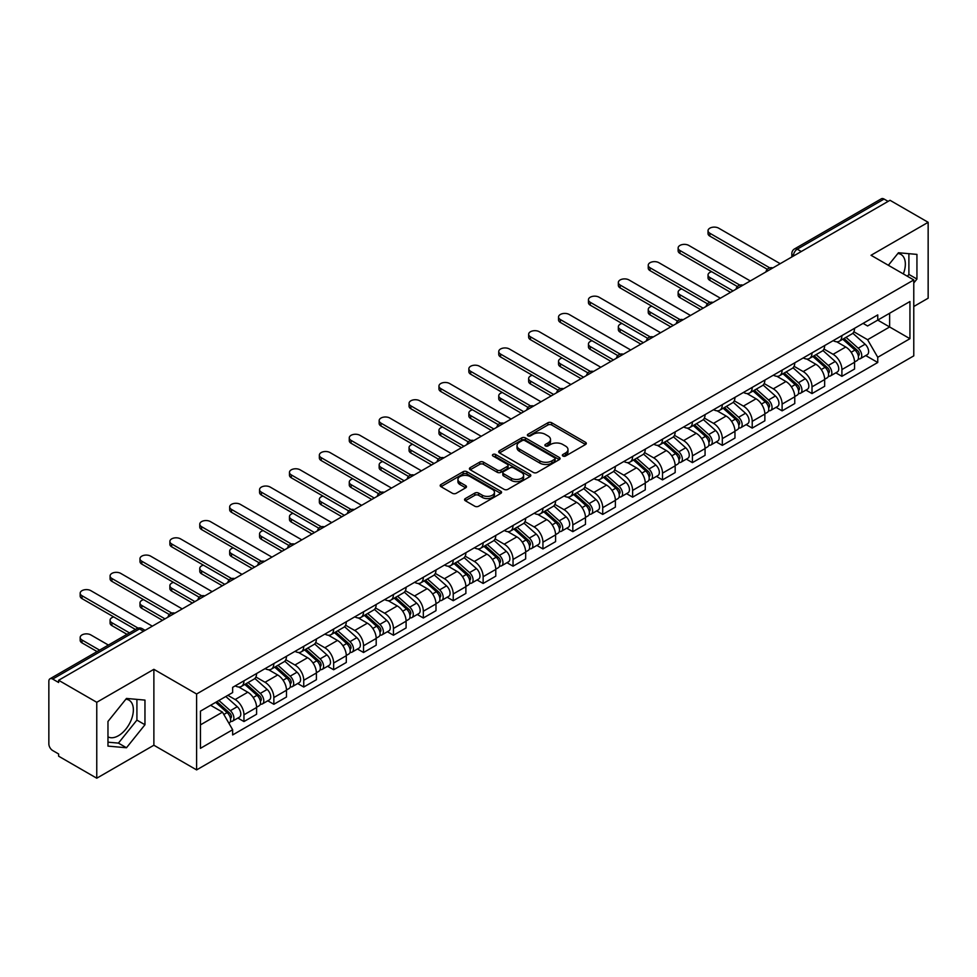 <?xml version="1.0" encoding="UTF-8"?>
<svg xmlns="http://www.w3.org/2000/svg" width="977" height="977" viewBox="0 0 977 977"><rect width="100%" height="100%" fill="white"/><g stroke="black" fill="none" stroke-linecap="round" stroke-linejoin="round"><path stroke-width="1.47" d="M562.911 456.027A1.856 1.075 0 0 0 565.549 456.027L585.541 444.486A2.662 1.539 0 0 0 586.31 443.399A2.662 1.539 0 0 0 585.541 442.312L551.675 422.76A2.662 1.539 0 0 0 547.914 422.76L527.922 434.301A1.856 1.075 0 0 0 527.385 435.058A1.856 1.075 0 0 0 527.922 435.827A1.856 1.075 0 0 0 530.56 435.827L533.149 434.325A8.512 4.909 0 0 1 545.19 434.325L548.012 435.962A8.512 4.909 0 0 1 550.503 439.43A8.512 4.909 0 0 1 548.012 442.911L545.422 444.401A1.856 1.075 0 0 0 544.873 445.158A1.856 1.075 0 0 0 545.422 445.927A1.856 1.075 0 0 0 548.048 445.927L550.637 444.425A8.512 4.909 0 0 1 562.679 444.425L565.5 446.062A8.512 4.909 0 0 1 567.991 449.53A8.512 4.909 0 0 1 565.5 453.01L562.911 454.5A1.856 1.075 0 0 0 562.373 455.27A1.856 1.075 0 0 0 562.911 456.027L562.911 454.5M897.839 253.495A21.14 12.2 -60 0 1 900.965 254.447A21.14 12.2 -60 0 1 903.334 273.926M125.874 699.19A21.14 12.2 -60 0 1 128.988 700.143A21.14 12.2 -60 0 1 132.225 717.081A21.14 12.2 -60 0 1 118.425 735.718A21.14 12.2 -60 0 1 107.971 736.829M465.333 498.575A2.662 1.539 0 0 0 464.551 499.662A2.662 1.539 0 0 0 465.333 500.749L474.822 506.233A2.662 1.539 0 0 0 478.596 506.233L500.786 493.409A2.662 1.539 0 0 0 501.567 492.323A2.662 1.539 0 0 0 500.786 491.236L466.933 471.696A2.662 1.539 0 0 0 463.159 471.696L440.969 484.507A2.662 1.539 0 0 0 440.187 485.593A2.662 1.539 0 0 0 440.969 486.68L452.436 493.3A2.662 1.539 0 0 0 456.21 493.3L465.699 487.816A2.662 1.539 0 0 0 466.481 486.729A2.662 1.539 0 0 0 465.699 485.642L460.008 482.357A7.12 4.103 0 0 1 457.932 479.463A7.12 4.103 0 0 1 462.316 475.665A7.12 4.103 0 0 1 470.084 476.556L492.371 489.416A7.12 4.103 0 0 1 494.46 492.323A7.12 4.103 0 0 1 490.063 496.121A7.12 4.103 0 0 1 482.308 495.229L478.596 493.092A2.662 1.539 0 0 0 474.822 493.092L465.333 498.575L465.333 500.749L474.822 495.302L474.822 493.092M196.609 694L153.877 669.318L96.76 702.292L58.62 680.273L890.01 200.285L928.15 222.304L871.032 255.278L913.776 279.947L196.609 694L196.609 769.9L913.776 355.86L913.776 279.947M533.332 472.453A2.662 1.539 0 0 0 537.094 472.453L559.296 459.63A2.662 1.539 0 0 0 560.077 458.555A2.662 1.539 0 0 0 559.296 457.468L525.431 437.916A2.662 1.539 0 0 0 521.669 437.916L499.467 450.727A2.662 1.539 0 0 0 498.697 451.814A2.662 1.539 0 0 0 499.467 452.901L533.332 472.453M493.727 456.43A1.856 1.075 0 0 1 495.62 456.686L530.01 476.544L507.845 489.343A2.662 1.539 0 0 1 504.083 489.343L470.218 469.79L479.719 464.344L479.719 462.133L470.218 467.617A2.662 1.539 0 0 0 469.436 468.704A2.662 1.539 0 0 0 470.218 469.79L470.218 467.617M479.719 464.344A2.662 1.539 0 0 1 483.481 464.344L483.481 462.133A2.662 1.539 0 0 0 479.719 462.133M483.481 462.133L497.22 470.059A2.662 1.539 0 0 0 500.981 470.059L507.283 466.42A2.662 1.539 0 0 0 508.052 465.333A2.662 1.539 0 0 0 507.283 464.246L492.982 456.003A1.856 1.075 0 0 1 492.432 455.233A1.856 1.075 0 0 1 493.58 454.244A1.856 1.075 0 0 1 495.62 454.476L530.047 474.358A2.662 1.539 0 0 1 530.816 475.433A2.662 1.539 0 0 1 530.047 476.52L530.047 474.358M96.76 702.292L96.76 778.205L58.62 756.186L58.62 753.975L52.685 750.544A5.422 3.126 -120 0 1 48.85 743.9L48.85 681.274A5.422 3.126 -120 0 1 49.974 678.795L136.792 628.663A5.422 3.126 60 0 1 139.503 628.932L52.685 679.064A5.422 3.126 -120 0 0 49.974 678.795M913.776 306.509L928.15 298.205L928.15 222.304M96.76 778.205L153.877 745.231L196.609 769.9M58.62 680.273L58.62 682.496L52.685 679.064M801.274 251.516L797.256 249.184A5.422 3.126 60 0 0 794.545 248.915L881.364 198.795A5.422 3.126 60 0 1 884.075 199.064L797.256 249.184A5.422 3.126 120 0 0 793.422 255.827L793.422 256.047M888.093 201.384L884.075 199.064M841.905 335.612A12.469 7.193 60 0 1 839.328 341.205L851.968 333.902A12.469 7.193 -120 0 0 854.557 328.309M823.953 349.033L833.088 354.309A12.469 7.193 60 0 1 841.905 369.575L854.557 362.272A12.469 7.193 -120 0 0 845.74 347.006L836.691 341.779M854.557 362.272L854.557 369.025L841.905 376.328L835.836 372.823M839.328 341.205A12.469 7.193 60 0 1 833.186 340.643M841.905 369.575L841.905 376.328M812.009 352.868A12.469 7.193 60 0 1 809.432 358.461L822.072 351.158A12.469 7.193 -120 0 0 824.661 345.565M805.94 390.079L812.009 393.584L824.661 386.281L824.661 379.54A12.469 7.193 -120 0 0 815.844 364.262L806.782 359.035M809.432 358.461A12.469 7.193 60 0 1 803.289 357.9M794.057 366.29L803.192 371.565A12.469 7.193 60 0 1 812.009 386.843L812.009 393.584M782.113 370.124A12.469 7.193 60 0 1 779.524 375.73L792.176 368.427A12.469 7.193 -120 0 0 794.765 362.821M776.043 407.348L782.113 410.853L794.765 403.55L794.765 396.796A12.469 7.193 -120 0 0 785.948 381.531L776.886 376.304M779.524 375.73A12.469 7.193 60 0 1 773.393 375.168M764.161 383.558L773.296 388.834A12.469 7.193 60 0 1 782.113 404.099L782.113 410.853M752.217 387.393A12.469 7.193 60 0 1 749.628 392.986L762.28 385.683A12.469 7.193 -120 0 0 764.857 380.09M746.147 424.604L752.217 428.109L764.857 420.806L764.857 414.053A12.469 7.193 -120 0 0 756.051 398.787L746.99 393.56M749.628 392.986A12.469 7.193 60 0 1 743.497 392.424M734.264 400.814L743.399 406.09A12.469 7.193 60 0 1 752.217 421.356L752.217 428.109M722.321 404.649A12.469 7.193 60 0 1 719.731 410.242L732.384 402.939A12.469 7.193 -120 0 0 734.96 397.346M716.251 441.873L722.321 445.365L734.96 438.062L734.96 431.321A12.469 7.193 -120 0 0 726.143 416.043L717.094 410.816M719.731 410.242A12.469 7.193 60 0 1 713.601 409.681M704.368 418.083L713.503 423.346A12.469 7.193 60 0 1 722.321 438.624L722.321 445.365M692.412 421.917A12.469 7.193 60 0 1 689.835 427.511L702.487 420.208A12.469 7.193 -120 0 0 705.064 414.614M686.355 459.129L692.412 462.634L705.064 455.331L705.064 448.577A12.469 7.193 -120 0 0 696.247 433.312L687.197 428.085M689.835 427.511A12.469 7.193 60 0 1 683.692 426.949M674.472 435.339L683.607 440.615A12.469 7.193 60 0 1 692.412 455.88L692.412 462.634M662.516 439.174A12.469 7.193 60 0 1 659.939 444.767L672.591 437.464A12.469 7.193 -120 0 0 675.168 431.871M656.459 476.397L662.516 479.89L675.168 472.587L675.168 465.846A12.469 7.193 -120 0 0 666.351 450.568L657.301 445.341M659.939 444.767A12.469 7.193 60 0 1 653.796 444.205M644.564 452.595L653.698 457.871A12.469 7.193 60 0 1 662.516 473.149L662.516 479.89M632.62 456.43A12.469 7.193 60 0 1 630.043 462.036L642.695 454.732A12.469 7.193 -120 0 0 645.272 449.127M626.562 493.654L632.62 497.159L645.272 489.856L645.272 483.102A12.469 7.193 -120 0 0 636.454 467.836L627.405 462.609M630.043 462.036A12.469 7.193 60 0 1 623.9 461.474M614.667 469.864L623.802 475.14A12.469 7.193 60 0 1 632.62 490.405L632.62 497.159M602.724 473.698A12.469 7.193 60 0 1 600.147 479.292L612.787 471.989A12.469 7.193 -120 0 0 615.376 466.395M596.654 510.91L602.724 514.415L615.376 507.112L615.376 500.358A12.469 7.193 -120 0 0 606.558 485.093L597.509 479.866M600.147 479.292A12.469 7.193 60 0 1 594.004 478.73M584.771 487.12L593.906 492.396A12.469 7.193 60 0 1 602.724 507.661L602.724 514.415M572.827 490.955A12.469 7.193 60 0 1 570.25 496.56L582.89 489.257A12.469 7.193 -120 0 0 585.479 483.652M566.758 528.178L572.827 531.671L585.479 524.38L585.479 517.627A12.469 7.193 -120 0 0 576.662 502.349L567.6 497.122M570.25 496.56A12.469 7.193 60 0 1 564.108 495.986M554.875 504.388L564.01 509.652A12.469 7.193 60 0 1 572.827 524.93L572.827 531.671M542.931 508.223A12.469 7.193 60 0 1 540.342 513.817L552.994 506.513A12.469 7.193 -120 0 0 555.583 500.92M536.861 545.435L542.931 548.94L555.583 541.637L555.583 534.883A12.469 7.193 -120 0 0 546.766 519.617L537.704 514.39M540.342 513.817A12.469 7.193 60 0 1 534.211 513.255M524.979 521.645L534.114 526.921A12.469 7.193 60 0 1 542.931 542.186L542.931 548.94M513.035 525.479A12.469 7.193 60 0 1 510.446 531.073L523.098 523.77A12.469 7.193 -120 0 0 525.675 518.176M506.965 562.703L513.035 566.196L525.675 558.893L525.675 552.152A12.469 7.193 -120 0 0 516.87 536.874L507.808 531.647M510.446 531.073A12.469 7.193 60 0 1 504.315 530.511M495.083 538.901L504.217 544.177A12.469 7.193 60 0 1 513.035 559.455L513.035 566.196M483.139 542.736A12.469 7.193 60 0 1 480.55 548.341L493.202 541.038A12.469 7.193 -120 0 0 495.779 535.445M477.069 579.959L483.139 583.464L495.779 576.161L495.779 569.408A12.469 7.193 -120 0 0 486.961 554.142L477.912 548.915M480.55 548.341A12.469 7.193 60 0 1 474.419 547.779M465.186 556.169L474.321 561.445A12.469 7.193 60 0 1 483.139 576.711L483.139 583.464M453.23 560.004A12.469 7.193 60 0 1 450.653 565.598L463.306 558.294A12.469 7.193 -120 0 0 465.882 552.701M447.173 597.216L453.23 600.721L465.882 593.418L465.882 586.664A12.469 7.193 -120 0 0 457.065 571.398L448.016 566.172M450.653 565.598A12.469 7.193 60 0 1 444.511 565.036M435.29 573.426L444.425 578.702A12.469 7.193 60 0 1 453.23 593.967L453.23 600.721M423.334 577.26A12.469 7.193 60 0 1 420.757 582.866L433.409 575.563A12.469 7.193 -120 0 0 435.986 569.957M417.277 614.484L423.334 617.989L435.986 610.686L435.986 603.933A12.469 7.193 -120 0 0 427.169 588.667L418.119 583.44M420.757 582.866A12.469 7.193 60 0 1 414.614 582.304M405.382 590.694L414.517 595.97A12.469 7.193 60 0 1 423.334 611.236L423.334 617.989M393.438 594.529A12.469 7.193 60 0 1 390.861 600.122L403.513 592.819A12.469 7.193 -120 0 0 406.09 587.226M387.38 631.74L393.438 635.245L406.09 627.942L406.09 621.189A12.469 7.193 -120 0 0 397.273 605.923L388.223 600.696M390.861 600.122A12.469 7.193 60 0 1 384.718 599.56M375.486 607.95L384.62 613.226A12.469 7.193 60 0 1 393.438 628.492L393.438 635.245M363.542 611.785A12.469 7.193 60 0 1 360.965 617.379L373.605 610.075A12.469 7.193 -120 0 0 376.194 604.482M357.472 649.009L363.542 652.502L376.194 645.199L376.194 638.457A12.469 7.193 -120 0 0 367.376 623.179L358.327 617.952M360.965 617.379A12.469 7.193 60 0 1 354.822 616.817M345.589 625.207L354.724 630.483A12.469 7.193 60 0 1 363.542 645.76L363.542 652.502M333.645 629.054A12.469 7.193 60 0 1 331.069 634.647L343.709 627.344A12.469 7.193 -120 0 0 346.298 621.751M327.576 666.265L333.645 669.77L346.298 662.467L346.298 655.714A12.469 7.193 -120 0 0 337.48 640.448L328.419 635.221M331.069 634.647A12.469 7.193 60 0 1 324.926 634.085M315.693 642.475L324.828 647.751A12.469 7.193 60 0 1 333.645 663.017L333.645 669.77M303.749 646.31A12.469 7.193 60 0 1 301.16 651.903L313.812 644.6A12.469 7.193 -120 0 0 316.401 639.007M297.68 683.521L303.749 687.026L316.401 679.723L316.401 672.982A12.469 7.193 -120 0 0 307.584 657.704L298.522 652.477M301.16 651.903A12.469 7.193 60 0 1 295.03 651.341M285.797 659.731L294.932 665.007A12.469 7.193 60 0 1 303.749 680.285L303.749 687.026M273.853 663.566A12.469 7.193 60 0 1 271.264 669.172L283.916 661.869A12.469 7.193 -120 0 0 286.493 656.263M267.783 700.79L273.853 704.295L286.493 696.992L286.493 690.238A12.469 7.193 -120 0 0 277.688 674.973L268.626 669.746M271.264 669.172A12.469 7.193 60 0 1 265.133 668.61M255.901 677L265.036 682.276A12.469 7.193 60 0 1 273.853 697.541L273.853 704.295M243.957 680.835A12.469 7.193 60 0 1 241.368 686.428L254.02 679.125A12.469 7.193 -120 0 0 256.597 673.532M237.887 718.046L243.957 721.551L256.597 714.248L256.597 707.495A12.469 7.193 -120 0 0 247.779 692.229L238.73 687.002M241.368 686.428A12.469 7.193 60 0 1 235.237 685.866M227.849 695.331L235.139 699.532A12.469 7.193 60 0 1 243.957 714.798L243.957 721.551M863.082 323.375L867.588 325.976L909.941 301.527L889.632 313.251L889.632 326.977L867.588 339.703L853.849 331.765M200.444 724.873L222.487 712.148L232.648 729.734L200.444 748.333L200.444 711.146L232.648 692.559L232.648 687.356L877.749 314.912L877.749 320.114L909.941 338.701L877.749 357.289L867.588 339.703M909.941 301.527L909.941 338.701M232.648 729.734L232.648 734.936L877.749 362.491L877.749 357.289M913.776 282.988L916.939 279.056L916.939 254.399L898.449 252.75L888.374 265.28M153.877 669.318L153.877 745.231M107.971 746.11L126.473 747.759L144.962 724.751L144.962 700.094L126.473 698.445L107.971 721.453L107.971 746.11M222.487 712.148L210.605 705.284M865.744 355.567L877.749 362.491M907.401 276.271L908.891 274.415L908.891 253.678M908.891 274.415L916.939 279.056M107.971 742.178L118.425 743.106L136.914 720.11L136.914 699.373M118.425 743.106L126.473 747.759M136.914 720.11L144.962 724.751M563.656 456.283L565.5 455.221A8.512 4.909 0 0 0 567.991 451.753L567.991 449.53M550.503 439.43L550.503 441.653A8.512 4.909 0 0 1 548.012 445.121L546.167 446.184M585.504 444.511L551.675 424.971A2.662 1.539 0 0 0 547.914 424.971L528.667 436.084M559.259 459.654L525.431 440.126A2.662 1.539 0 0 0 521.669 440.126L499.503 452.925L499.467 450.727M554.594 459.312A1.856 1.075 0 0 0 555.131 458.555A1.856 1.075 0 0 0 554.594 457.786L524.869 440.627A1.856 1.075 0 0 0 522.231 440.627L519.508 442.202A8.512 4.909 0 0 0 517.016 445.683A8.512 4.909 0 0 0 519.508 449.151L539.829 460.888A8.512 4.909 0 0 0 551.858 460.888L554.594 459.312L554.594 461.523A1.856 1.075 0 0 0 555.131 460.765L555.131 458.555M517.016 445.683L517.016 447.893A8.512 4.909 0 0 0 519.508 451.362L519.508 449.151M554.594 461.523L551.858 463.098A8.512 4.909 0 0 1 539.829 463.098L519.508 451.362M483.481 464.344L497.22 472.27A2.662 1.539 0 0 0 500.981 472.27L507.283 468.642A2.662 1.539 0 0 0 508.052 467.556L508.052 465.333M511.459 478.29A7.12 4.103 0 0 0 519.214 479.182A7.12 4.103 0 0 0 523.611 475.384A7.12 4.103 0 0 0 521.523 472.477L513.67 467.946A2.662 1.539 0 0 0 509.909 467.946L503.607 471.586A2.662 1.539 0 0 0 502.825 472.673A2.662 1.539 0 0 0 503.607 473.76L511.459 478.29L511.459 480.501A7.12 4.103 0 0 0 519.214 481.392A7.12 4.103 0 0 0 523.611 477.594L523.611 475.384M502.825 472.673L502.825 474.883A2.662 1.539 0 0 0 503.607 475.97L503.607 473.76M511.459 480.501L503.607 475.97M494.46 492.323L494.46 494.545A7.12 4.103 0 0 1 490.063 498.331A7.12 4.103 0 0 1 482.308 497.44L478.596 495.302A2.662 1.539 0 0 0 474.822 495.302M457.932 479.463L457.932 481.673A7.12 4.103 0 0 0 460.008 484.58L460.008 482.357M465.675 487.841L460.008 484.58M500.749 493.434L466.933 473.906A2.662 1.539 0 0 0 463.159 473.906L441.006 486.705M842.772 339.214L854.948 350.084A6.778 3.908 60 0 1 857.085 360.562L854.557 362.015M843.09 339.495L848.83 342.817M711.671 271.704A6.228 3.603 -0 0 0 708.032 274.977A6.228 3.603 -0 0 0 709.864 277.517L733.043 290.902M844.006 338.506L857.562 350.596A3.249 1.881 60 0 1 858.575 355.628A3.249 1.881 60 0 1 858.282 355.75M846.033 337.334L858.209 348.203A6.778 3.908 60 0 1 860.334 358.681A6.778 3.908 60 0 1 858.294 358.901M852.823 333.255L865.109 344.222A6.778 3.908 60 0 1 867.234 354.7L860.334 358.681M730.552 292.343L709.864 280.387A6.228 3.603 180 0 1 708.032 277.847L708.032 274.977M767.311 269.298L709.864 236.129A6.228 3.603 180 0 1 708.032 233.588L708.032 230.706A6.228 3.603 -0 0 0 709.864 233.259L769.778 267.857M780.196 263.68L718.669 228.166A6.228 3.603 -0 0 0 711.879 227.385A6.228 3.603 -0 0 0 708.032 230.706M812.876 356.471L825.052 367.34A6.778 3.908 60 0 1 827.189 377.818L824.661 379.284M813.194 356.764L818.934 360.073M681.775 288.96A6.228 3.603 -0 0 0 678.136 292.233A6.228 3.603 -0 0 0 679.955 294.773L703.147 308.17M814.097 355.762L827.653 367.865A3.249 1.881 60 0 1 828.679 372.896A3.249 1.881 60 0 1 828.386 373.006M816.137 354.59L828.313 365.459A6.778 3.908 60 0 1 830.438 375.937A6.778 3.908 60 0 1 828.398 376.157M822.927 350.511L835.213 361.478A6.778 3.908 60 0 1 837.338 371.956L830.438 375.937M700.656 309.599L679.955 297.655A6.228 3.603 180 0 1 678.136 295.103L678.136 292.233M782.98 373.739L795.156 384.608A6.778 3.908 60 0 1 797.281 395.087L794.753 396.54M783.298 374.02L789.037 377.33M651.867 306.216A6.228 3.603 -0 0 0 648.239 309.489A6.228 3.603 -0 0 0 650.059 312.042L673.251 325.426M784.201 373.031L797.757 385.121A3.249 1.881 60 0 1 798.783 390.153A3.249 1.881 60 0 1 798.49 390.275M786.229 371.858L798.417 382.728A6.778 3.908 60 0 1 800.542 393.206A6.778 3.908 60 0 1 798.502 393.426M793.031 367.779L805.317 378.746A6.778 3.908 60 0 1 807.442 389.225L800.542 393.206M670.759 326.868L650.059 314.912A6.228 3.603 180 0 1 648.239 312.371L648.239 309.489M737.415 286.566L679.955 253.397A6.228 3.603 180 0 1 678.136 250.845L678.136 247.975A6.228 3.603 -0 0 0 679.955 250.515L739.882 285.113M750.299 280.949L688.773 245.422A6.228 3.603 -0 0 0 681.983 244.641A6.228 3.603 -0 0 0 678.136 247.975M707.519 303.823L650.059 270.653A6.228 3.603 180 0 1 648.239 268.113L648.239 265.231A6.228 3.603 -0 0 0 650.059 267.783L709.986 302.381M720.403 298.205L658.877 262.691A6.228 3.603 -0 0 0 652.086 261.909A6.228 3.603 -0 0 0 648.239 265.231M753.084 390.995L765.26 401.865A6.778 3.908 60 0 1 767.385 412.343L764.857 413.808M753.401 391.288L759.141 394.598M621.97 323.485A6.228 3.603 -0 0 0 618.343 326.758A6.228 3.603 -0 0 0 620.163 329.298L643.354 342.683M754.305 390.287L767.861 402.39A3.249 1.881 60 0 1 768.887 407.409A3.249 1.881 60 0 1 768.594 407.531M756.332 389.115L768.52 399.984A6.778 3.908 60 0 1 770.645 410.462A6.778 3.908 60 0 1 768.594 410.682M763.135 385.036L775.42 396.003A6.778 3.908 60 0 1 777.545 406.481L770.645 410.462M640.863 344.124L620.163 332.18A6.228 3.603 180 0 1 618.343 329.628L618.343 326.758M723.175 408.264L735.363 419.133A6.778 3.908 60 0 1 737.488 429.611L734.96 431.065M723.505 408.545L729.233 411.854M592.074 340.741A6.228 3.603 -0 0 0 588.447 344.014A6.228 3.603 -0 0 0 590.267 346.566L613.458 359.951M724.409 407.543L737.965 419.646A3.249 1.881 60 0 1 738.991 424.677A3.249 1.881 60 0 1 738.685 424.787M726.436 406.371L738.624 417.252A6.778 3.908 60 0 1 740.749 427.731A6.778 3.908 60 0 1 738.697 427.938M733.226 402.304L745.524 413.259A6.778 3.908 60 0 1 747.649 423.737L740.749 427.731M610.967 361.392L590.267 349.436A6.228 3.603 180 0 1 588.447 346.896L588.447 344.014M693.279 425.52L705.467 436.389A6.778 3.908 60 0 1 707.592 446.868L705.064 448.333M693.609 425.813L699.337 429.123M562.178 358.009A6.228 3.603 -0 0 0 558.539 361.282A6.228 3.603 -0 0 0 560.371 363.823L583.562 377.207M694.513 424.812L708.069 436.902A3.249 1.881 60 0 1 709.094 441.934A3.249 1.881 60 0 1 708.789 442.056M696.54 423.639L708.728 434.509A6.778 3.908 60 0 1 710.853 444.987A6.778 3.908 60 0 1 708.801 445.207M703.33 419.56L715.628 430.527A6.778 3.908 60 0 1 717.753 441.006L710.853 444.987M581.071 378.649L560.371 366.705A6.228 3.603 180 0 1 558.539 364.152L558.539 361.282M677.611 321.091L620.163 287.922A6.228 3.603 180 0 1 618.343 285.369L618.343 282.5A6.228 3.603 -0 0 0 620.163 285.04L680.09 319.638M690.507 315.473L628.98 279.947A6.228 3.603 -0 0 0 622.19 279.166A6.228 3.603 -0 0 0 618.343 282.5M647.714 338.347L590.267 305.178A6.228 3.603 180 0 1 588.447 302.638L588.447 299.756A6.228 3.603 -0 0 0 590.267 302.296L650.193 336.894M660.599 332.73L599.084 297.216A6.228 3.603 -0 0 0 592.294 296.434A6.228 3.603 -0 0 0 588.447 299.756M617.818 355.604L560.371 322.434A6.228 3.603 180 0 1 558.539 319.894L558.539 317.012A6.228 3.603 -0 0 0 560.371 319.564L620.297 354.162M630.702 349.986L569.188 314.472A6.228 3.603 -0 0 0 562.398 313.69A6.228 3.603 -0 0 0 558.539 317.012M663.383 442.776L675.571 453.658A6.778 3.908 60 0 1 677.696 464.124L675.168 465.589M663.713 443.07L669.44 446.379M532.282 375.266A6.228 3.603 -0 0 0 528.642 378.539A6.228 3.603 -0 0 0 530.474 381.079L553.666 394.476M664.616 442.068L678.172 454.171A3.249 1.881 60 0 1 679.186 459.202A3.249 1.881 60 0 1 678.893 459.312M666.644 440.896L678.82 451.765A6.778 3.908 60 0 1 680.957 462.243A6.778 3.908 60 0 1 678.905 462.463M673.434 436.817L685.72 447.784A6.778 3.908 60 0 1 687.857 458.262L680.957 462.243M551.175 395.905L530.474 383.961A6.228 3.603 180 0 1 528.642 381.421L528.642 378.539M587.922 372.872L530.474 339.703A6.228 3.603 180 0 1 528.642 337.15L528.642 334.281A6.228 3.603 -0 0 0 530.474 336.821L590.401 371.419M600.806 367.254L539.292 331.728A6.228 3.603 -0 0 0 532.489 330.959A6.228 3.603 -0 0 0 528.642 334.281M633.487 460.045L645.675 470.914A6.778 3.908 60 0 1 647.8 481.392L645.272 482.846M633.804 460.326L639.544 463.635M502.386 392.534A6.228 3.603 -0 0 0 498.746 395.795A6.228 3.603 -0 0 0 500.578 398.347L523.757 411.732M634.72 459.337L648.276 471.427A3.249 1.881 60 0 1 649.29 476.458A3.249 1.881 60 0 1 648.997 476.581M636.748 458.164L648.923 469.033A6.778 3.908 60 0 1 651.061 479.512A6.778 3.908 60 0 1 649.009 479.731M643.538 454.085L655.823 465.052A6.778 3.908 60 0 1 657.948 475.53L651.061 479.512M521.266 413.173L500.578 401.217A6.228 3.603 180 0 1 498.746 398.677L498.746 395.795M558.026 390.128L500.578 356.959A6.228 3.603 180 0 1 498.746 354.419L498.746 351.537A6.228 3.603 -0 0 0 500.578 354.089L560.505 388.687M570.91 384.511L509.396 348.997A6.228 3.603 -0 0 0 502.593 348.215A6.228 3.603 -0 0 0 498.746 351.537M603.591 477.301L615.766 488.17A6.778 3.908 60 0 1 617.904 498.649L615.376 500.114M603.908 477.594L609.648 480.904M472.489 409.79A6.228 3.603 -0 0 0 468.85 413.063A6.228 3.603 -0 0 0 470.682 415.604L493.861 428.988M604.824 476.593L618.38 488.695A3.249 1.881 60 0 1 619.394 493.715A3.249 1.881 60 0 1 619.1 493.837M606.851 475.42L619.027 486.29A6.778 3.908 60 0 1 621.152 496.768A6.778 3.908 60 0 1 619.113 496.988M613.641 471.341L625.927 482.308A6.778 3.908 60 0 1 628.052 492.787L621.152 496.768M491.37 430.43L470.682 418.486A6.228 3.603 180 0 1 468.85 415.933L468.85 413.063M528.13 407.397L470.682 374.228A6.228 3.603 180 0 1 468.85 371.675L468.85 368.805A6.228 3.603 -0 0 0 470.682 371.345L530.596 405.943M541.014 401.779L479.487 366.253A6.228 3.603 -0 0 0 472.697 365.471A6.228 3.603 -0 0 0 468.85 368.805M573.694 494.57L585.87 505.439A6.778 3.908 60 0 1 588.007 515.917L585.467 517.37M574.012 494.85L579.752 498.16M442.593 427.047A6.228 3.603 -0 0 0 438.954 430.32A6.228 3.603 -0 0 0 440.774 432.872L463.965 446.257M574.916 493.849L588.472 505.952A3.249 1.881 60 0 1 589.497 510.983A3.249 1.881 60 0 1 589.204 511.093M576.955 492.689L589.131 503.558A6.778 3.908 60 0 1 591.256 514.036A6.778 3.908 60 0 1 589.216 514.244M583.745 488.61L596.031 499.577A6.778 3.908 60 0 1 598.156 510.043L591.256 514.036M461.474 447.698L440.774 435.742A6.228 3.603 180 0 1 438.954 433.202L438.954 430.32M498.233 424.653L440.774 391.484A6.228 3.603 180 0 1 438.954 388.944L438.954 386.062A6.228 3.603 -0 0 0 440.774 388.602L500.7 423.2M511.118 419.035L449.591 383.521A6.228 3.603 -0 0 0 442.801 382.74A6.228 3.603 -0 0 0 438.954 386.062M543.798 511.826L555.974 522.695A6.778 3.908 60 0 1 558.099 533.173L555.571 534.639M544.116 512.119L549.856 515.429M412.685 444.315A6.228 3.603 -0 0 0 409.058 447.588A6.228 3.603 -0 0 0 410.877 450.128L434.069 463.513M545.019 511.118L558.575 523.208A3.249 1.881 60 0 1 559.601 528.239A3.249 1.881 60 0 1 559.308 528.362M547.047 509.945L559.235 520.814A6.778 3.908 60 0 1 561.36 531.293A6.778 3.908 60 0 1 559.32 531.512M553.849 505.866L566.135 516.833A6.778 3.908 60 0 1 568.26 527.311L561.36 531.293M431.578 464.954L410.877 453.01A6.228 3.603 180 0 1 409.058 450.458L409.058 447.588M513.902 529.082L526.078 539.963A6.778 3.908 60 0 1 528.203 550.442L525.675 551.895M514.22 529.375L519.947 532.685M382.789 461.571A6.228 3.603 -0 0 0 379.161 464.844A6.228 3.603 -0 0 0 380.981 467.385L404.173 480.782M515.123 528.374L528.679 540.476A3.249 1.881 60 0 1 529.705 545.508A3.249 1.881 60 0 1 529.412 545.618M517.151 527.201L529.339 538.083A6.778 3.908 60 0 1 531.464 548.549A6.778 3.908 60 0 1 529.412 548.769M523.953 523.122L536.239 534.089A6.778 3.908 60 0 1 538.364 544.568L531.464 548.549M401.681 482.211L380.981 470.267A6.228 3.603 180 0 1 379.161 467.727L379.161 464.844M483.994 546.351L496.182 557.22A6.778 3.908 60 0 1 498.307 567.698L495.779 569.151M484.323 546.631L490.051 549.941M352.892 478.84A6.228 3.603 -0 0 0 349.265 482.101A6.228 3.603 -0 0 0 351.085 484.653L374.276 498.038M485.227 545.642L498.783 557.733A3.249 1.881 60 0 1 499.809 562.764A3.249 1.881 60 0 1 499.503 562.886M487.254 544.47L499.442 555.339A6.778 3.908 60 0 1 501.567 565.817A6.778 3.908 60 0 1 499.516 566.037M494.044 540.391L506.342 551.358A6.778 3.908 60 0 1 508.467 561.836L501.567 565.817M371.785 499.479L351.085 487.523A6.228 3.603 180 0 1 349.265 484.983L349.265 482.101M454.097 563.607L466.285 574.476A6.778 3.908 60 0 1 468.41 584.954L465.882 586.42M454.427 563.9L460.155 567.21M322.996 496.096A6.228 3.603 -0 0 0 319.357 499.369A6.228 3.603 -0 0 0 321.189 501.909L344.38 515.306M455.331 562.899L468.887 575.001A3.249 1.881 60 0 1 469.913 580.02A3.249 1.881 60 0 1 469.607 580.143M457.358 561.726L469.546 572.595A6.778 3.908 60 0 1 471.671 583.074A6.778 3.908 60 0 1 469.619 583.293M464.148 557.647L476.446 568.614A6.778 3.908 60 0 1 478.571 579.092L471.671 583.074M341.889 516.735L321.189 504.791A6.228 3.603 180 0 1 319.357 502.239L319.357 499.369M424.201 580.875L436.389 591.744A6.778 3.908 60 0 1 438.514 602.223L435.986 603.676M424.531 581.156L430.259 584.466M293.1 513.352A6.228 3.603 -0 0 0 289.461 516.625A6.228 3.603 -0 0 0 291.293 519.178L314.484 532.563M425.435 580.167L438.991 592.257A3.249 1.881 60 0 1 440.004 597.289A3.249 1.881 60 0 1 439.711 597.411M427.462 578.995L439.638 589.864A6.778 3.908 60 0 1 441.775 600.342A6.778 3.908 60 0 1 439.723 600.562M434.252 574.916L446.538 585.882A6.778 3.908 60 0 1 448.675 596.361L441.775 600.342M311.993 534.004L291.293 522.048A6.228 3.603 180 0 1 289.461 519.508L289.461 516.625M394.305 598.132L406.493 609.001A6.778 3.908 60 0 1 408.618 619.479L406.09 620.945M394.623 598.425L400.362 601.734M263.204 530.621A6.228 3.603 -0 0 0 259.564 533.894A6.228 3.603 -0 0 0 261.396 536.434L284.576 549.819M395.538 597.423L409.094 609.514A3.249 1.881 60 0 1 410.108 614.545A3.249 1.881 60 0 1 409.815 614.667M397.566 596.251L409.742 607.12A6.778 3.908 60 0 1 411.879 617.598A6.778 3.908 60 0 1 409.827 617.818M404.356 592.172L416.642 603.139A6.778 3.908 60 0 1 418.767 613.617L411.879 617.598M282.084 551.26L261.396 539.316A6.228 3.603 180 0 1 259.564 536.764L259.564 533.894M468.337 441.909L410.877 408.74A6.228 3.603 180 0 1 409.058 406.2L409.058 403.318A6.228 3.603 -0 0 0 410.877 405.87L470.804 440.468M481.221 436.292L419.695 400.778A6.228 3.603 -0 0 0 412.905 399.996A6.228 3.603 -0 0 0 409.058 403.318M438.429 459.178L380.981 426.009A6.228 3.603 180 0 1 379.161 423.456L379.161 420.586A6.228 3.603 -0 0 0 380.981 423.126L440.908 457.724M451.325 453.56L389.799 418.034A6.228 3.603 -0 0 0 383.008 417.264A6.228 3.603 -0 0 0 379.161 420.586M408.533 476.434L351.085 443.265A6.228 3.603 180 0 1 349.265 440.725L349.265 437.843A6.228 3.603 -0 0 0 351.085 440.395L411.012 474.993M421.417 470.816L359.902 435.302A6.228 3.603 -0 0 0 353.112 434.521A6.228 3.603 -0 0 0 349.265 437.843M378.636 493.703L321.189 460.533A6.228 3.603 180 0 1 319.357 457.981L319.357 455.111A6.228 3.603 -0 0 0 321.189 457.651L381.115 492.249M391.521 488.085L330.006 452.559A6.228 3.603 -0 0 0 323.216 451.777A6.228 3.603 -0 0 0 319.357 455.111M348.74 510.959L291.293 477.79A6.228 3.603 180 0 1 289.461 475.249L289.461 472.367A6.228 3.603 -0 0 0 291.293 474.907L351.219 509.505M361.624 505.341L300.11 469.827A6.228 3.603 -0 0 0 293.308 469.045A6.228 3.603 -0 0 0 289.461 472.367M318.844 528.215L261.396 495.046A6.228 3.603 180 0 1 259.564 492.506L259.564 489.636A6.228 3.603 -0 0 0 261.396 492.176L321.323 526.774M331.728 522.597L270.214 487.083A6.228 3.603 -0 0 0 263.411 486.302A6.228 3.603 -0 0 0 259.564 489.636M364.409 615.388L376.585 626.269A6.778 3.908 60 0 1 378.722 636.748L376.194 638.201M364.726 615.681L370.466 618.991M233.308 547.877A6.228 3.603 -0 0 0 229.668 551.15A6.228 3.603 -0 0 0 231.5 553.69L254.679 567.087M365.642 614.68L379.198 626.782A3.249 1.881 60 0 1 380.212 631.814A3.249 1.881 60 0 1 379.919 631.924M367.67 613.507L379.845 624.388A6.778 3.908 60 0 1 381.97 634.867A6.778 3.908 60 0 1 379.931 635.074M374.46 609.428L386.745 620.395A6.778 3.908 60 0 1 388.87 630.873L381.97 634.867M252.188 568.529L231.5 556.572A6.228 3.603 180 0 1 229.668 554.032L229.668 551.15M288.948 545.484L231.5 512.314A6.228 3.603 180 0 1 229.668 509.762L229.668 506.892A6.228 3.603 -0 0 0 231.5 509.432L291.415 544.03M301.832 539.866L240.305 504.352A6.228 3.603 -0 0 0 233.515 503.57A6.228 3.603 -0 0 0 229.668 506.892M334.513 632.656L346.688 643.525A6.778 3.908 60 0 1 348.826 654.004L346.285 655.469M334.83 632.937L340.57 636.259M203.411 565.146A6.228 3.603 -0 0 0 199.772 568.419A6.228 3.603 -0 0 0 201.592 570.959L224.783 584.344M335.734 631.948L349.29 644.038A3.249 1.881 60 0 1 350.316 649.07A3.249 1.881 60 0 1 350.022 649.192M337.773 630.776L349.949 641.645A6.778 3.908 60 0 1 352.074 652.123A6.778 3.908 60 0 1 350.035 652.343M344.563 626.697L356.849 637.663A6.778 3.908 60 0 1 358.974 648.142L352.074 652.123M222.292 585.785L201.592 573.829A6.228 3.603 180 0 1 199.772 571.289L199.772 568.419M259.052 562.74L201.592 529.571A6.228 3.603 180 0 1 199.772 527.03L199.772 524.148A6.228 3.603 -0 0 0 201.592 526.701L261.518 561.299M271.936 557.122L210.409 521.608A6.228 3.603 -0 0 0 203.619 520.826A6.228 3.603 -0 0 0 199.772 524.148M304.616 649.913L316.792 660.782A6.778 3.908 60 0 1 318.917 671.26L316.389 672.726M304.934 650.206L310.674 653.515M173.503 582.402A6.228 3.603 -0 0 0 169.876 585.675A6.228 3.603 -0 0 0 171.696 588.215L194.887 601.612M305.838 649.204L319.394 661.307A3.249 1.881 60 0 1 320.419 666.338A3.249 1.881 60 0 1 320.126 666.448M307.865 648.032L320.053 658.901A6.778 3.908 60 0 1 322.178 669.379A6.778 3.908 60 0 1 320.138 669.599M314.667 643.953L326.953 654.92A6.778 3.908 60 0 1 329.078 665.398L322.178 669.379M192.396 603.041L171.696 591.097A6.228 3.603 180 0 1 169.876 588.557L169.876 585.675M229.155 580.008L171.696 546.839A6.228 3.603 180 0 1 169.876 544.287L169.876 541.417A6.228 3.603 -0 0 0 171.696 543.957L231.622 578.555M242.04 574.391L180.513 538.864A6.228 3.603 -0 0 0 173.723 538.083A6.228 3.603 -0 0 0 169.876 541.417M274.72 667.181L286.896 678.05A6.778 3.908 60 0 1 289.021 688.529L286.493 689.982M275.038 667.462L280.765 670.772M143.607 599.658A6.228 3.603 -0 0 0 139.98 602.931A6.228 3.603 -0 0 0 141.799 605.484L164.991 618.868M275.941 666.473L289.497 678.563A3.249 1.881 60 0 1 290.523 683.595A3.249 1.881 60 0 1 290.23 683.717M277.969 665.3L290.157 676.169A6.778 3.908 60 0 1 292.282 686.648A6.778 3.908 60 0 1 290.23 686.868M284.771 661.221L297.057 672.188A6.778 3.908 60 0 1 299.182 682.667L292.282 686.648M162.5 620.31L141.799 608.353A6.228 3.603 180 0 1 139.98 605.813L139.98 602.931M199.247 597.265L141.799 564.095A6.228 3.603 180 0 1 139.98 561.555L139.98 558.673A6.228 3.603 -0 0 0 141.799 561.225L201.726 595.823M212.143 591.647L150.617 556.133A6.228 3.603 -0 0 0 143.827 555.351A6.228 3.603 -0 0 0 139.98 558.673M244.812 684.437L257 695.306A6.778 3.908 60 0 1 259.125 705.785L256.597 707.25M245.142 684.73L250.869 688.04M113.711 616.927A6.228 3.603 -0 0 0 110.083 620.2A6.228 3.603 -0 0 0 111.903 622.74L129.477 632.888M246.045 683.729L259.601 695.832A3.249 1.881 60 0 1 260.627 700.851A3.249 1.881 60 0 1 260.322 700.973M248.073 682.557L260.261 693.426A6.778 3.908 60 0 1 262.386 703.904A6.778 3.908 60 0 1 260.334 704.124M254.863 678.478L267.161 689.444A6.778 3.908 60 0 1 269.286 699.923L262.386 703.904M126.986 634.329L111.903 625.622A6.228 3.603 180 0 1 110.083 623.07L110.083 620.2M169.351 614.533L111.903 581.364A6.228 3.603 180 0 1 110.083 578.811L110.083 575.942A6.228 3.603 -0 0 0 111.903 578.482L171.83 613.08M182.235 608.915L120.721 573.389A6.228 3.603 -0 0 0 113.93 572.607A6.228 3.603 -0 0 0 110.083 575.942M215.661 702.365L227.104 712.575A6.778 3.908 60 0 1 229.229 723.053L228.899 723.236M215.783 702.292L220.973 705.296M108.398 645.064L90.824 634.916A6.228 3.603 -0 0 0 84.034 634.134A6.228 3.603 -0 0 0 80.175 637.456A6.228 3.603 -0 0 0 82.007 640.008L99.581 650.145M216.894 701.657L229.705 713.088A3.249 1.881 60 0 1 230.731 718.119A3.249 1.881 60 0 1 230.425 718.229M218.921 700.485L230.364 710.694A6.778 3.908 60 0 1 232.489 721.173A6.778 3.908 60 0 1 230.438 721.38M225.821 696.503L237.264 706.701A6.778 3.908 60 0 1 239.389 717.179L232.489 721.173M97.089 651.586L82.007 642.878A6.228 3.603 180 0 1 80.175 640.338L80.175 637.456M135.424 629.457L82.007 598.62A6.228 3.603 180 0 1 80.175 596.08L80.175 593.198A6.228 3.603 -0 0 0 82.007 595.738L138.099 628.126M152.339 626.172L90.824 590.658A6.228 3.603 -0 0 0 84.034 589.876A6.228 3.603 -0 0 0 80.175 593.198M793.605 255.937L793.422 255.827A5.422 3.126 0 0 1 791.834 253.617L791.834 256.963M273.853 697.541L286.493 690.238M303.749 680.285L316.401 672.982M333.645 663.017L346.298 655.714M363.542 645.76L376.194 638.457M393.438 628.492L406.09 621.189M423.334 611.236L435.986 603.933M453.23 593.967L465.882 586.664M483.139 576.711L495.779 569.408M513.035 559.455L525.675 552.152M542.931 542.186L555.583 534.883M572.827 524.93L585.479 517.627M602.724 507.661L615.376 500.358M632.62 490.405L645.272 483.102M662.516 473.149L675.168 465.846M692.412 455.88L705.064 448.577M722.321 438.624L734.96 431.321M752.217 421.356L764.857 414.053M782.113 404.099L794.765 396.796M812.009 386.843L824.661 379.54M243.957 714.798L256.597 707.495M235.139 699.532L247.779 692.229M265.036 682.276L277.688 674.973M294.932 665.007L307.584 657.704M324.828 647.751L337.48 640.448M354.724 630.483L367.376 623.179M384.62 613.226L397.273 605.923M414.517 595.97L427.169 588.667M444.425 578.702L457.065 571.398M474.321 561.445L486.961 554.142M504.217 544.177L516.87 536.874M534.114 526.921L546.766 519.617M564.01 509.652L576.662 502.349M593.906 492.396L606.558 485.093M623.802 475.14L636.454 467.836M653.698 457.871L666.351 450.568M683.607 440.615L696.247 433.312M713.503 423.346L726.143 416.043M743.399 406.09L756.051 398.787M773.296 388.834L785.948 381.531M803.192 371.565L815.844 364.262M833.088 354.309L845.74 347.006M772.38 268.199A5.422 3.126 120 0 0 769.986 269.579M742.483 285.455A5.422 3.126 120 0 0 740.09 286.835M712.587 302.711A5.422 3.126 120 0 0 710.194 304.103M682.691 319.98A5.422 3.126 120 0 0 680.297 321.36M652.795 337.236A5.422 3.126 120 0 0 650.401 338.616M622.899 354.504A5.422 3.126 120 0 0 620.505 355.884M593.002 371.761A5.422 3.126 120 0 0 590.609 373.141M563.094 389.017A5.422 3.126 120 0 0 560.7 390.409M533.198 406.285A5.422 3.126 120 0 0 530.804 407.665M503.302 423.542A5.422 3.126 120 0 0 500.908 424.922M473.405 440.81A5.422 3.126 120 0 0 471.012 442.19M443.509 458.066A5.422 3.126 120 0 0 441.115 459.446M413.613 475.323A5.422 3.126 120 0 0 411.219 476.715M383.717 492.591A5.422 3.126 120 0 0 381.323 493.971M353.821 509.847A5.422 3.126 120 0 0 351.427 511.227M323.912 527.116A5.422 3.126 120 0 0 321.518 528.496M294.016 544.372A5.422 3.126 120 0 0 291.622 545.752M264.12 561.641A5.422 3.126 120 0 0 261.726 563.021M234.224 578.897A5.422 3.126 120 0 0 231.83 580.277M204.327 596.153A5.422 3.126 120 0 0 201.934 597.545M174.431 613.422A5.422 3.126 120 0 0 172.037 614.802M143.521 631.264L139.503 628.932A5.422 3.126 120 0 1 142.215 628.663A5.422 5.422 0 0 0 136.792 628.663M565.5 455.221L565.5 453.01M545.422 445.927L545.422 444.401M548.012 445.121L548.012 442.911M527.922 435.827L527.922 434.301M547.914 424.971L547.914 422.76M551.675 424.971L551.675 422.76M585.541 444.486L585.541 442.312M521.669 440.126L521.669 437.916M525.431 440.126L525.431 437.916M559.296 459.63L559.296 457.468M539.829 463.098L539.829 460.888M551.858 463.098L551.858 460.888M497.22 472.27L497.22 470.059M500.981 472.27L500.981 470.059M507.283 468.642L507.283 466.42M495.62 456.686L495.62 454.476M478.596 495.302L478.596 493.092M482.308 497.44L482.308 495.229M465.699 487.816L465.699 485.642M440.969 486.68L440.969 484.507M463.159 473.906L463.159 471.696M466.933 473.906L466.933 471.696M500.786 493.409L500.786 491.236M854.948 350.084L851.15 352.282M859.247 354.138L858.026 354.846M865.109 344.222L858.209 348.203M709.864 280.387L709.864 277.517M709.864 233.259L709.864 236.129M825.052 367.34L821.254 369.538M829.351 371.407L828.13 372.103M835.213 361.478L828.313 365.459M679.955 297.655L679.955 294.773M795.156 384.608L791.358 386.794M799.455 388.663L798.233 389.371M805.317 378.746L798.417 382.728M650.059 314.912L650.059 312.042M679.955 250.515L679.955 253.397M650.059 267.783L650.059 270.653M765.26 401.865L761.462 404.063M769.558 405.919L768.337 406.627M775.42 396.003L768.52 399.984M620.163 332.18L620.163 329.298M735.363 419.133L731.565 421.319M739.662 423.188L738.441 423.896M745.524 413.259L738.624 417.252M590.267 349.436L590.267 346.566M705.467 436.389L701.669 438.588M709.766 440.444L708.545 441.152M715.628 430.527L708.728 434.509M560.371 366.705L560.371 363.823M620.163 285.04L620.163 287.922M590.267 302.296L590.267 305.178M560.371 319.564L560.371 322.434M675.571 453.658L671.773 455.844M679.87 457.712L678.649 458.408M685.72 447.784L678.82 451.765M530.474 383.961L530.474 381.079M530.474 336.821L530.474 339.703M645.675 470.914L641.877 473.112M649.961 474.969L648.74 475.677M655.823 465.052L648.923 469.033M500.578 401.217L500.578 398.347M500.578 354.089L500.578 356.959M615.766 488.17L611.968 490.369M620.065 492.225L618.844 492.933M625.927 482.308L619.027 486.29M470.682 418.486L470.682 415.604M470.682 371.345L470.682 374.228M585.87 505.439L582.072 507.625M590.169 509.493L588.948 510.202M596.031 499.577L589.131 503.558M440.774 435.742L440.774 432.872M440.774 388.602L440.774 391.484M555.974 522.695L552.176 524.893M560.273 526.75L559.052 527.458M566.135 516.833L559.235 520.814M410.877 453.01L410.877 450.128M526.078 539.963L522.28 542.15M530.377 544.018L529.155 544.714M536.239 534.089L529.339 538.083M380.981 470.267L380.981 467.385M496.182 557.22L492.384 559.418M500.48 561.274L499.259 561.983M506.342 551.358L499.442 555.339M351.085 487.523L351.085 484.653M466.285 574.476L462.487 576.674M470.584 578.543L469.363 579.239M476.446 568.614L469.546 572.595M321.189 504.791L321.189 501.909M436.389 591.744L432.591 593.931M440.688 595.799L439.467 596.507M446.538 585.882L439.638 589.864M291.293 522.048L291.293 519.178M406.493 609.001L402.695 611.199M410.78 613.055L409.558 613.764M416.642 603.139L409.742 607.12M261.396 539.316L261.396 536.434M410.877 405.87L410.877 408.74M380.981 423.126L380.981 426.009M351.085 440.395L351.085 443.265M321.189 457.651L321.189 460.533M291.293 474.907L291.293 477.79M261.396 492.176L261.396 495.046M376.585 626.269L372.787 628.455M380.883 630.324L379.662 631.032M386.745 620.395L379.845 624.388M231.5 556.572L231.5 553.69M231.5 509.432L231.5 512.314M346.688 643.525L342.89 645.724M350.987 647.58L349.766 648.288M356.849 637.663L349.949 641.645M201.592 573.829L201.592 570.959M201.592 526.701L201.592 529.571M316.792 660.782L312.994 662.98M321.091 664.848L319.87 665.545M326.953 654.92L320.053 658.901M171.696 591.097L171.696 588.215M171.696 543.957L171.696 546.839M286.896 678.05L283.098 680.236M291.195 682.105L289.974 682.813M297.057 672.188L290.157 676.169M141.799 608.353L141.799 605.484M141.799 561.225L141.799 564.095M257 695.306L253.202 697.505M261.299 699.361L260.077 700.069M267.161 689.444L260.261 693.426M111.903 625.622L111.903 622.74M111.903 578.482L111.903 581.364M227.104 712.575L223.831 714.468M231.402 716.629L230.181 717.338M237.264 706.701L230.364 710.694M82.007 642.878L82.007 640.008M82.007 595.738L82.007 598.62M772.844 267.93A5.422 5.422 0 0 0 765.895 271.948M742.947 285.186A5.422 5.422 0 0 0 735.986 289.204M713.051 302.455A5.422 5.422 0 0 0 706.09 306.46M683.155 319.711A5.422 5.422 0 0 0 676.194 323.729M653.259 336.967A5.422 5.422 0 0 0 646.298 340.985M623.35 354.236A5.422 5.422 0 0 0 616.402 358.254M593.454 371.492A5.422 5.422 0 0 0 586.505 375.51M563.558 388.761A5.422 5.422 0 0 0 556.609 392.766M533.662 406.017A5.422 5.422 0 0 0 526.701 410.035M503.766 423.285A5.422 5.422 0 0 0 496.805 427.291M473.869 440.542A5.422 5.422 0 0 0 466.908 444.559M443.973 457.798A5.422 5.422 0 0 0 437.012 461.816M414.077 475.066A5.422 5.422 0 0 0 407.116 479.084M384.169 492.323A5.422 5.422 0 0 0 377.22 496.34M354.272 509.591A5.422 5.422 0 0 0 347.323 513.597M324.376 526.847A5.422 5.422 0 0 0 317.427 530.865M294.48 544.104A5.422 5.422 0 0 0 287.519 548.121M264.584 561.372A5.422 5.422 0 0 0 257.623 565.39M234.688 578.628A5.422 5.422 0 0 0 227.726 582.646M204.791 595.897A5.422 5.422 0 0 0 197.83 599.902M174.883 613.153A5.422 5.422 0 0 0 167.934 617.171M145.109 630.348L142.215 628.663M794.545 248.915A5.422 5.422 0 0 0 791.834 253.617"/></g></svg>
